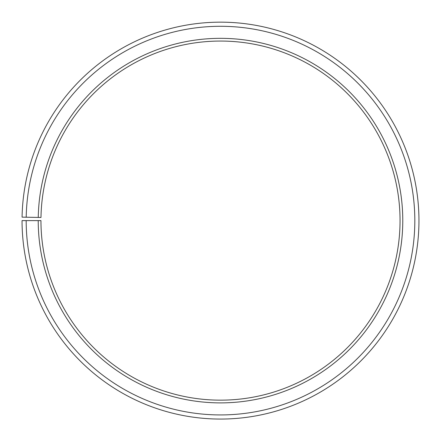 <?xml version="1.0" encoding="UTF-8"?>
<svg xmlns="http://www.w3.org/2000/svg" width="441" height="441" viewBox="0 0 441 441"><rect width="100%" height="100%" fill="white"/><g stroke="black" fill="none" stroke-linecap="round" stroke-linejoin="round"><path stroke-width="0.66" d="M400.048 220.61A179.548 179.548 0 0 0 222.066 41.063A179.548 179.548 0 0 0 40.98 217.474L38.251 217.43A182.276 182.276 0 0 1 222.093 38.339A182.276 182.276 0 0 1 402.776 220.61A182.276 182.276 0 0 1 220.5 402.887A182.276 182.276 0 0 1 38.224 220.61L40.952 220.61A179.548 179.548 0 0 0 220.5 400.158A179.548 179.548 0 0 0 400.048 220.61M26.206 217.215L22.078 217.143A198.45 198.45 0 0 1 222.231 22.166A198.45 198.45 0 0 1 418.95 220.61A198.45 198.45 0 0 1 220.5 419.06A198.45 198.45 0 0 1 22.05 220.61L26.179 220.61A194.321 194.321 0 0 0 220.5 414.931A194.321 194.321 0 0 0 414.821 220.61A194.321 194.321 0 0 0 222.198 26.295A194.321 194.321 0 0 0 26.206 217.215L38.251 217.43M26.179 220.61L38.224 220.61"/></g></svg>
